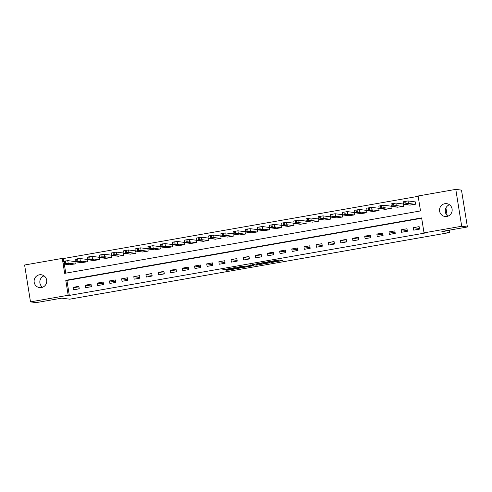 <?xml version="1.0" encoding="UTF-8"?>
<svg xmlns="http://www.w3.org/2000/svg" width="492" height="492" viewBox="0 0 492 492"><rect width="100%" height="100%" fill="white"/><g stroke="black" fill="none" stroke-linecap="round" stroke-linejoin="round"><path stroke-width="0.74" d="M271.154 262.568L282.875 260.508L278.816 259.973L267.5 261.892L273.232 261.301L269.056 262.291L275.317 261.572L271.154 262.568M39.415 274.807A6.47 6.304 97.4 0 1 46.74 281.043A6.47 6.304 97.4 0 1 39.6 287.605A6.47 6.304 97.4 0 1 39.415 274.807M444.842 203.694A6.47 6.304 97.4 0 1 452.166 209.93A6.47 6.304 97.4 0 1 445.026 216.492A6.47 6.304 97.4 0 1 444.842 203.694M226.289 270.003L227.864 270.213L239.881 268.048L234.647 267.654L222.655 269.825L225.201 269.862L235.176 267.839L237.9 268.214L226.289 270.003M455.789 189.377L461.496 190.121L467.4 226.99L441.877 231.468L449.866 232.507L69.716 299.185L61.734 298.146L36.211 302.623L30.504 301.879L24.6 265.01L62.275 258.405L64.667 273.349L420.512 210.933L418.114 195.988L455.789 189.377L461.693 226.246L424.018 232.851L421.626 217.907L65.787 280.323L68.179 295.268L30.504 301.879M467.4 226.99L461.693 226.246M421.681 218.245L66.924 280.471L69.323 295.421L425.162 233.005L424.018 232.851M69.323 295.421L68.179 295.268M256.369 265.145L269.561 262.845L264.327 262.445L252.31 264.61L256.369 265.145L256.209 264.149L259.967 263.558M253.964 265.631L241.529 267.746L237.495 267.224L243.048 266.178L245.859 266.252L250.231 265.557L250.988 265.366L249.241 265.133L250.6 264.905L253.921 265.336M419.141 226.634L413.311 227.655L413.711 230.145L419.541 229.124L419.141 226.634M406.989 228.762L401.158 229.789L401.558 232.279L407.388 231.252L406.989 228.762M394.836 230.896L389.006 231.917L389.406 234.407L395.236 233.386L394.836 230.896M382.684 233.03L376.854 234.051L377.247 236.541L383.083 235.52L382.684 233.03M370.531 235.158L364.695 236.185L365.095 238.675L370.931 237.648L370.531 235.158M358.379 237.292L352.543 238.312L352.942 240.803L358.779 239.782L358.379 237.292M346.227 239.419L340.39 240.447L340.79 242.937L346.626 241.91L346.227 239.419M334.074 241.554L328.238 242.574L328.638 245.065L334.474 244.044L334.074 241.554M321.922 243.688L316.085 244.708L316.485 247.199L322.315 246.178L321.922 243.688M309.763 245.815L303.933 246.843L304.333 249.333L310.163 248.306L309.763 245.815M297.611 247.95L291.781 248.97L292.18 251.461L298.011 250.44L297.611 247.95M285.458 250.077L279.628 251.105L280.028 253.595L285.858 252.568L285.458 250.077M273.306 252.212L267.476 253.232L267.869 255.723L273.706 254.702L273.306 252.212M261.154 254.346L255.323 255.366L255.717 257.857L261.553 256.836L261.154 254.346M249.001 256.473L243.165 257.5L243.565 259.991L249.401 258.964L249.001 256.473M236.849 258.608L231.012 259.628L231.412 262.119L237.249 261.098L236.849 258.608M224.696 260.742L218.86 261.762L219.26 264.253L225.096 263.232L224.696 260.742M212.544 262.869L206.708 263.897L207.107 266.387L212.944 265.36L212.544 262.869M200.392 265.003L194.555 266.024L194.955 268.515L200.785 267.494L200.392 265.003M188.233 267.131L182.403 268.158L182.803 270.649L188.633 269.622L188.233 267.131M176.081 269.265L170.25 270.286L170.65 272.777L176.48 271.756L176.081 269.265M163.928 271.399L158.098 272.42L158.498 274.911L164.328 273.89L163.928 271.399M151.776 273.527L145.946 274.554L146.339 277.045L152.176 276.018L151.776 273.527M139.623 275.661L133.787 276.682L134.187 279.173L140.023 278.152L139.623 275.661M127.471 277.789L121.635 278.816L122.034 281.307L127.871 280.286L127.471 277.789M115.319 279.923L109.482 280.944L109.882 283.441L115.718 282.414L115.319 279.923M103.166 282.057L97.33 283.078L97.73 285.569L103.566 284.548L103.166 282.057M91.014 284.185L85.177 285.212L85.577 287.703L91.407 286.676L91.014 284.185M78.855 286.319L73.025 287.34L73.425 289.831L79.255 288.81L78.855 286.319M418.169 196.326L63.413 258.552L63.837 261.19M64.304 264.106L65.756 273.158M409.695 205.084L415.555 204.211L415.156 201.72L414.67 201.806M397.542 207.218L403.397 206.345L403.003 203.854L402.511 203.94M385.39 209.346L391.245 208.473L390.845 205.982L390.359 206.068M373.237 211.48L379.092 210.607L378.692 208.116L378.207 208.202M361.085 213.608L366.94 212.741L366.54 210.25L366.054 210.336M348.933 215.742L354.787 214.869L354.388 212.378L353.902 212.464M336.774 217.876L342.635 217.003L342.235 214.512L341.749 214.598M324.622 220.004L330.483 219.137L330.083 216.646L329.597 216.726M312.469 222.138L318.33 221.265L317.93 218.774L317.445 218.86M300.317 224.272L306.178 223.399L305.778 220.908L305.292 220.994M288.164 226.4L294.019 225.527L293.626 223.036L293.14 223.122M276.012 228.534L281.867 227.661L281.467 225.17L280.981 225.256M263.86 230.662L269.714 229.795L269.315 227.304L268.829 227.384M251.707 232.796L257.562 231.923L257.162 229.432L256.676 229.518M239.555 234.93L245.41 234.057L245.01 231.566L244.524 231.652M227.396 237.058L233.257 236.191L232.857 233.694L232.372 233.78M215.244 239.192L221.105 238.319L220.705 235.828L220.219 235.914M203.091 241.32L208.952 240.453L208.553 237.962L208.067 238.048M190.939 243.454L196.8 242.581L196.4 240.09L195.914 240.176M178.787 245.588L184.648 244.715L184.248 242.224L183.762 242.31M166.634 247.716L172.489 246.849L172.095 244.358L171.603 244.438M154.482 249.85L160.337 248.977L159.937 246.486L159.451 246.572M142.329 251.984L148.184 251.111L147.785 248.62L147.299 248.706M130.177 254.112L136.032 253.239L135.632 250.748L135.146 250.834M118.025 256.246L123.879 255.373L123.48 252.882L122.994 252.968M105.866 258.374L111.727 257.507L111.327 255.016L110.841 255.102M93.714 260.508L99.575 259.635L99.175 257.144L98.689 257.23M81.561 262.642L87.422 261.769L87.022 259.278L86.537 259.364M69.409 264.77L75.27 263.903L74.87 261.406L74.384 261.492M449.866 232.507L449.485 230.133M447.136 215.447L445.93 207.95M63.413 258.552L62.275 258.405M66.924 280.471L65.787 280.323M413.311 227.655L419.436 228.454M401.158 229.789L407.284 230.582M389.006 231.917L395.131 232.716M376.854 234.051L382.979 234.844M364.695 236.185L370.82 236.978M352.543 238.312L358.668 239.112M340.39 240.447L346.516 241.24M328.238 242.574L334.363 243.374M316.085 244.708L322.211 245.508M303.933 246.843L310.058 247.636M291.781 248.97L297.906 249.77M279.628 251.105L285.754 251.898M267.476 253.232L273.601 254.032M255.323 255.366L261.443 256.166M243.165 257.5L249.29 258.294M231.012 259.628L237.138 260.428M218.86 261.762L224.985 262.562M206.708 263.897L212.833 264.69M194.555 266.024L200.681 266.824M182.403 268.158L188.528 268.952M170.25 270.286L176.376 271.086M158.098 272.42L164.223 273.22M145.946 274.554L152.071 275.348M133.787 276.682L139.912 277.482M121.635 278.816L127.76 279.61M109.482 280.944L115.608 281.744M97.33 283.078L103.455 283.878M85.177 285.212L91.303 286.006M73.025 287.34L79.15 288.14M447.972 216.154A6.47 6.304 97.4 0 1 449.454 204.733M42.546 287.267A6.47 6.304 97.4 0 1 44.028 275.846M275.397 261.609L275.237 260.612L275.317 261.572M275.28 260.871L279.72 260.09M255.305 264.032L256.209 264.149M267.445 263.171L264.413 262.574L259.788 263.509L262.291 263.86L267.445 263.171M245.127 266.16L242.544 266.609L242.704 267.611M240.465 266.633L242.544 266.609M247.556 266.473L252.728 265.606L250.545 265.594L246.597 266.344L247.556 266.473M415.18 201.874L408.053 200.945L403.188 201.8M410.205 205.152L403.588 204.291L406.048 203.719L408.446 203.436L415.063 204.297M405.285 204.242L409.535 203.854L405.279 204.198M403.022 204.002L395.9 203.079L391.035 203.928M398.053 207.28L391.435 206.419L392.923 206.019L396.294 205.57L402.911 206.431M393.133 206.376L397.382 205.988L393.126 206.326M390.869 206.136L383.742 205.207L378.883 206.062M385.9 209.414L379.227 208.534L381.743 207.981L384.141 207.698L390.759 208.559M380.98 208.503L385.23 208.122L380.968 208.46M378.717 208.27L371.589 207.341L366.731 208.196M373.748 211.548L367.13 210.687L368.619 210.281L371.989 209.832L378.606 210.693M368.828 210.637L373.071 210.25L368.816 210.594M366.565 210.398L359.437 209.475L354.578 210.324M361.595 213.676L354.923 212.796L357.438 212.243L359.837 211.966L366.454 212.827M356.669 212.772L360.919 212.384L356.663 212.722M354.412 212.532L347.284 211.603L342.426 212.458M349.443 215.81L342.826 214.949L345.286 214.377L347.684 214.094L354.302 214.955M344.517 214.899L348.767 214.512L344.511 214.856M342.26 214.666L335.132 213.737L330.273 214.586M337.284 217.938L330.667 217.077L332.155 216.677L335.532 216.228L342.149 217.089M332.364 217.033L336.614 216.646L332.358 216.984M330.107 216.794L322.98 215.865L318.115 216.72M325.132 220.072L318.515 219.211L320.975 218.639L323.379 218.356L329.997 219.217M320.212 219.161L324.462 218.78L320.206 219.118M317.955 218.928L310.827 217.999L305.962 218.854M312.98 222.206L306.362 221.345L308.822 220.773L311.227 220.49L317.844 221.351M308.06 221.295L312.309 220.908L308.053 221.252M305.803 221.056L298.675 220.133L293.81 220.982M300.827 224.334L294.21 223.473L296.67 222.901L299.075 222.624L305.692 223.485M295.907 223.429L300.157 223.042L295.901 223.38M293.65 223.19L286.522 222.261L281.658 223.116M288.675 226.468L282.057 225.607L284.517 225.035L286.916 224.752L293.533 225.613M283.755 225.557L288.005 225.176L283.749 225.514M281.492 225.324L274.364 224.395L269.505 225.244M276.522 228.602L269.905 227.741L271.393 227.335L274.764 226.886L281.381 227.747M271.602 227.691L275.852 227.304L271.596 227.642M269.339 227.452L262.211 226.523L257.353 227.378M264.37 230.73L257.697 229.85L260.213 229.297L262.611 229.014L269.229 229.881M259.45 229.825L263.694 229.438L259.438 229.776M257.187 229.586L250.059 228.657L245.2 229.512M252.218 232.864L245.6 232.003L248.06 231.431L250.459 231.148L257.076 232.009M247.298 231.953L251.541 231.566L247.285 231.91M245.034 231.72L237.907 230.791L233.048 231.64M240.065 234.992L233.448 234.13L234.936 233.731L238.306 233.282L244.924 234.143M235.139 234.087L239.389 233.7L235.133 234.038M232.882 233.848L225.754 232.919L220.896 233.774M227.907 237.126L221.289 236.265L223.755 235.693L226.154 235.41L232.771 236.271M222.987 236.215L227.236 235.834L222.981 236.172M220.73 235.982L213.602 235.053L208.737 235.908M215.754 239.26L209.137 238.399L210.625 237.993L214.002 237.544L220.619 238.405M210.834 238.349L215.084 237.962L210.828 238.306M208.577 238.11L201.449 237.187L196.585 238.036M203.602 241.387L196.984 240.526L199.445 239.955L201.849 239.678L208.467 240.539M198.682 240.483L202.932 240.096L198.676 240.434M196.425 240.244L189.297 239.315L184.432 240.17M191.45 243.522L184.832 242.661L187.292 242.089L189.697 241.806L196.314 242.667M186.53 242.611L190.779 242.224L186.523 242.568M184.272 242.378L177.145 241.449L172.28 242.298M179.297 245.649L172.68 244.788L174.168 244.389L177.538 243.94L184.156 244.801M174.377 244.745L178.627 244.358L174.371 244.696M172.114 244.506L164.986 243.577L160.128 244.432M167.145 247.783L160.472 246.904L162.987 246.351L165.386 246.068L172.003 246.929M162.225 246.879L166.474 246.492L162.219 246.83M159.962 246.64L152.834 245.711L147.975 246.566M154.992 249.918L148.375 249.057L150.835 248.485L153.233 248.202L159.851 249.063M150.072 249.007L154.322 248.62L150.06 248.964M147.809 248.767L140.681 247.845L135.823 248.694M142.84 252.045L136.167 251.166L138.683 250.612L141.081 250.336L147.698 251.197M137.92 251.141L142.163 250.754L137.908 251.092M135.657 250.902L128.529 249.973L123.67 250.828M130.688 254.179L124.07 253.318L126.53 252.747L128.929 252.464L135.546 253.325M125.761 253.269L130.011 252.888L125.755 253.226M123.504 253.036L116.376 252.107L111.518 252.962M118.529 256.314L111.918 255.453L113.4 255.047L116.776 254.598L123.394 255.459M113.609 255.403L117.859 255.016L113.603 255.354M111.352 255.163L104.224 254.235L99.366 255.09M106.377 258.441L99.759 257.58L102.219 257.008L104.624 256.732L111.241 257.593M101.457 257.537L105.706 257.15L101.45 257.488M99.2 257.298L92.072 256.369L87.207 257.224M94.224 260.575L87.607 259.714L90.067 259.143L92.471 258.86L99.089 259.721M89.304 259.665L93.554 259.278L89.298 259.622M87.047 259.432L79.919 258.503L75.055 259.352M82.072 262.703L75.454 261.842L76.943 261.443L80.319 260.994L86.936 261.855M77.152 261.799L81.401 261.412L77.146 261.75M74.895 261.56L67.767 260.631L62.902 261.486M69.919 264.837L63.302 263.976L65.762 263.404L68.167 263.122L74.784 263.983M64.999 263.927L69.249 263.546L64.993 263.884M274.831 260.606L274.979 261.529M273.165 260.895L273.232 261.301M272.845 260.951L272.894 261.258M257.384 264.007L257.544 265.003M267.888 262.617L267.955 263.036M241.369 266.75L241.529 267.746M250.895 264.942L250.963 265.36M252.593 265.163L252.66 265.582M251.658 265.04L251.726 265.459M237.765 267.765L237.833 268.183M229.936 268.478L230.022 269.019M225.115 269.327L225.201 269.862M223.946 269.53L224.02 270.003M227.79 269.739L227.864 270.213M226.621 269.948L226.689 270.348M408.446 203.436L408.053 200.945M406.048 203.719L405.648 201.228M405.076 203.891L404.676 201.4M406.312 203.952L406.38 204.383M396.294 205.57L395.9 203.079M393.895 205.853L393.495 203.356M392.923 206.019L392.524 203.528M394.16 206.08L394.227 206.517M384.141 207.698L383.742 205.207M381.743 207.981L381.343 205.49M380.771 208.153L380.371 205.662M382.001 208.214L382.075 208.651M371.989 209.832L371.589 207.341M369.59 210.115L369.191 207.624M368.619 210.281L368.219 207.79M369.849 210.348L369.923 210.779M359.837 211.966L359.437 209.475M357.438 212.243L357.038 209.752M356.466 212.415L356.067 209.924M357.696 212.476L357.77 212.913M347.684 214.094L347.284 211.603M345.286 214.377L344.886 211.886M344.308 214.549L343.914 212.058M345.544 214.61L345.612 215.041M335.532 216.228L335.132 213.737M333.127 216.511L332.733 214.02M332.155 216.677L331.762 214.186M333.392 216.744L333.459 217.175M323.379 218.356L322.98 215.865M320.975 218.639L320.575 216.148M320.003 218.811L319.603 216.32M321.239 218.872L321.307 219.309M311.227 220.49L310.827 217.999M308.822 220.773L308.423 218.282M307.851 220.945L307.451 218.454M309.087 221.006L309.154 221.437M299.075 222.624L298.675 220.133M296.67 222.901L296.27 220.41M295.698 223.073L295.298 220.582M296.934 223.134L297.002 223.571M286.916 224.752L286.522 222.261M284.517 225.035L284.118 222.544M283.546 225.207L283.146 222.716M284.782 225.268L284.85 225.705M274.764 226.886L274.364 224.395M272.365 227.169L271.965 224.678M271.393 227.335L270.994 224.844M272.63 227.402L272.697 227.833M262.611 229.014L262.211 226.523M260.213 229.297L259.813 226.806M259.241 229.469L258.841 226.978M260.471 229.53L260.545 229.967M250.459 231.148L250.059 228.657M248.06 231.431L247.66 228.94M247.089 231.603L246.689 229.112M248.319 231.664L248.392 232.095M238.306 233.282L237.907 230.791M235.908 233.565L235.508 231.068M234.936 233.731L234.536 231.24M236.166 233.798L236.24 234.229M226.154 235.41L225.754 232.919M223.755 235.693L223.356 233.202M222.778 235.865L222.384 233.374M224.014 235.926L224.081 236.363M214.002 237.544L213.602 235.053M211.597 237.827L211.203 235.336M210.625 237.993L210.225 235.502M211.861 238.06L211.929 238.491M201.849 239.678L201.449 237.187M199.445 239.955L199.045 237.464M198.473 240.127L198.073 237.636M199.709 240.188L199.777 240.625M189.697 241.806L189.297 239.315M187.292 242.089L186.892 239.598M186.32 242.261L185.921 239.77M187.557 242.322L187.624 242.753M177.538 243.94L177.145 241.449M175.14 244.223L174.74 241.732M174.168 244.389L173.768 241.898M175.404 244.456L175.472 244.887M165.386 246.068L164.986 243.577M162.987 246.351L162.588 243.86M162.016 246.523L161.616 244.032M163.252 246.584L163.319 247.021M153.233 248.202L152.834 245.711M150.835 248.485L150.435 245.994M149.863 248.657L149.463 246.166M151.093 248.718L151.167 249.149M141.081 250.336L140.681 247.845M138.683 250.612L138.283 248.122M137.711 250.785L137.311 248.294M138.941 250.846L139.015 251.283M128.929 252.464L128.529 249.973M126.53 252.747L126.13 250.256M125.558 252.919L125.159 250.428M126.788 252.98L126.862 253.417M116.776 254.598L116.376 252.107M114.378 254.881L113.978 252.39M113.4 255.047L113.006 252.556M114.636 255.114L114.704 255.545M104.624 256.732L104.224 254.235M102.219 257.008L101.826 254.518M101.247 257.181L100.848 254.69M102.484 257.242L102.551 257.679M92.471 258.86L92.072 256.369M90.067 259.143L89.667 256.652M89.095 259.315L88.695 256.824M90.331 259.376L90.399 259.807M80.319 260.994L79.919 258.503M77.914 261.277L77.515 258.786M76.943 261.443L76.543 258.952M78.179 261.51L78.246 261.941M68.167 263.122L67.767 260.631M65.762 263.404L65.362 260.914M64.79 263.577L64.391 261.086M66.026 263.638L66.094 264.075M273.245 260.883L273.312 261.338M267.906 262.623L267.974 263.042M250.92 264.948L250.988 265.366M252.66 265.17L252.728 265.606M237.833 267.777L237.9 268.214M403.532 204.266L403.139 201.775M391.38 206.4L390.98 203.909M379.227 208.534L378.828 206.037M367.075 210.662L366.675 208.171M354.923 212.796L354.523 210.305M342.77 214.924L342.371 212.433M330.618 217.058L330.218 214.567M318.465 219.192L318.066 216.701M306.313 221.32L305.913 218.829M294.161 223.454L293.761 220.963M282.002 225.582L281.608 223.091M269.85 227.716L269.45 225.225M257.697 229.85L257.298 227.359M245.545 231.978L245.145 229.487M233.392 234.112L232.993 231.621M221.24 236.246L220.84 233.755M209.088 238.374L208.688 235.883M196.935 240.508L196.536 238.017M184.783 242.636L184.383 240.145M172.624 244.77L172.231 242.279M160.472 246.904L160.072 244.413M148.32 249.032L147.92 246.541M136.167 251.166L135.767 248.675M124.015 253.294L123.615 250.803M111.862 255.428L111.463 252.937M99.71 257.562L99.31 255.071M87.558 259.69L87.158 257.199M75.405 261.824L75.005 259.333M63.253 263.958L62.853 261.467"/></g></svg>
